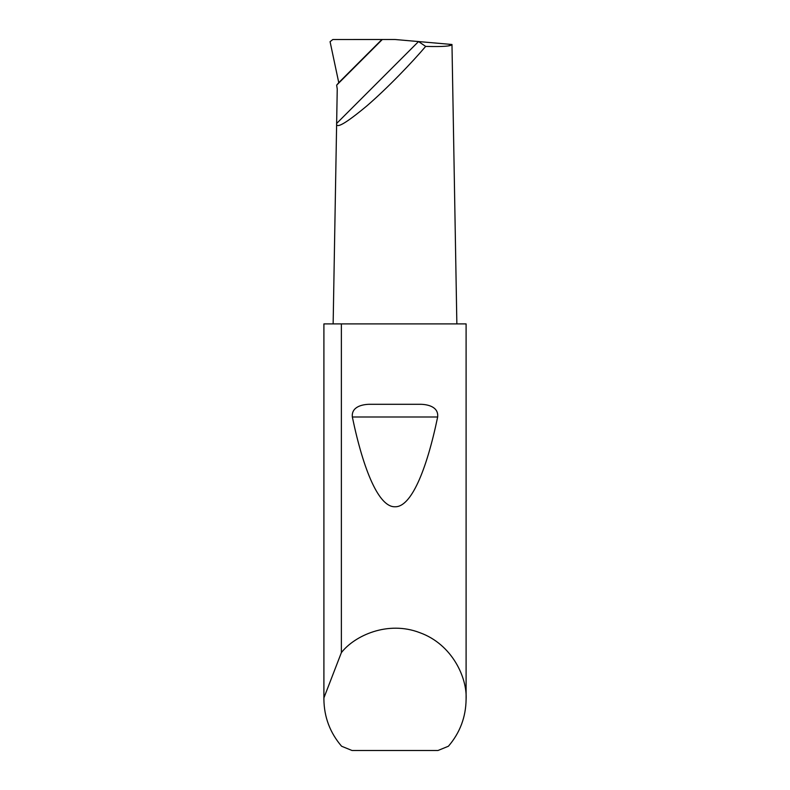 <?xml version="1.0" encoding="UTF-8"?>
<svg xmlns="http://www.w3.org/2000/svg" width="790" height="790" viewBox="0 0 790 790"><rect width="100%" height="100%" fill="white"/><g stroke="black" fill="none" stroke-linecap="round" stroke-linejoin="round"><path stroke-width="1.19" d="M448.226 45.948L451.979 44.487C451.357 46.225 442.588 46.867 425.672 46.403C412.252 62.232 387.426 88.194 366.748 105.998C345.882 123.339 335.849 129.155 336.639 123.457L337.241 88.984L336.649 85.162L338.762 82.644L330.072 41.673L332.837 39.52L395 39.5L451.979 44.487L456.857 323.9M368.812 404.302L421.188 404.302C428.358 404.559 438.707 407.048 437.66 416.992C426.373 471.265 410.869 507.328 395 506.765C379.131 507.328 363.627 471.265 352.34 416.992C351.293 407.048 361.652 404.559 368.812 404.302L421.188 404.302M341.379 652.619C354.552 635.693 387.791 620.259 419.925 632.721C452.344 644.423 467.285 677.889 466.1 699.308L466.1 323.9L341.379 323.9L341.379 652.619L323.91 697.886L323.91 323.9L341.379 323.9M466.1 699.308C465.873 717.083 459.987 732.725 448.414 746.234L437.966 750.5L352.034 750.5L341.586 746.234C330.013 732.725 324.127 717.083 323.9 699.308L323.9 323.9M425.672 46.403L418.532 41.564L336.639 123.457L333.143 323.9M336.649 85.162L382.311 39.5M323.9 699.308L323.91 697.886M338.762 82.644L381.629 39.786M352.34 416.992L437.66 416.992"/></g></svg>
